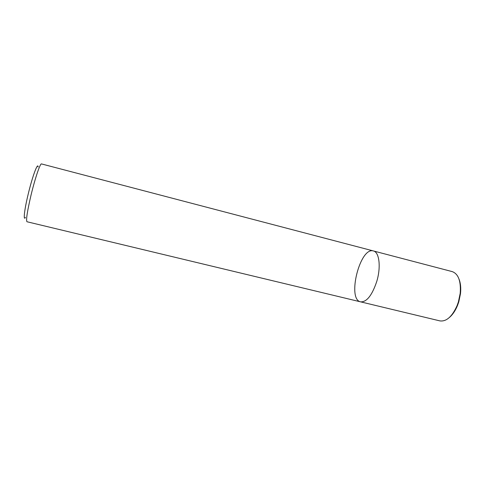 <?xml version="1.0" encoding="UTF-8"?>
<svg xmlns="http://www.w3.org/2000/svg" width="485" height="485" viewBox="0 0 485 485"><rect width="100%" height="100%" fill="white"/><g stroke="black" fill="none" stroke-linecap="round" stroke-linejoin="round"><path stroke-width="0.73" d="M38.121 167.016C37.915 161.693 32.483 176.194 28.233 193.988C24.359 209.853 23.098 221.378 25.462 217.432M360.597 301.852C366.672 302.191 372.056 295.389 376.76 281.445C381.161 266.98 379.27 252.006 373.377 250.939L41.492 163.924C40.261 163.033 35.096 178.213 31.064 195.006C27.257 211.314 25.893 220.232 26.972 221.748L360.597 301.852C346.799 299.36 360.028 246.635 373.377 250.939C379.27 252.006 381.161 266.98 376.76 281.445C372.056 295.389 366.672 302.191 360.597 301.852L439.901 320.894C446.4 321.761 452.141 316.644 457.119 305.538L457.555 305.374M373.377 250.939L452.275 271.624C458.41 273.928 461.053 281.148 460.198 293.298L458.416 301.864L457.119 305.538M459.053 279.196C460.604 283.143 461.089 287.963 460.495 293.643L458.792 301.852L457.549 305.374C455.385 310.661 452.687 314.674 449.45 317.42M460.198 293.298L460.495 293.643"/></g></svg>
